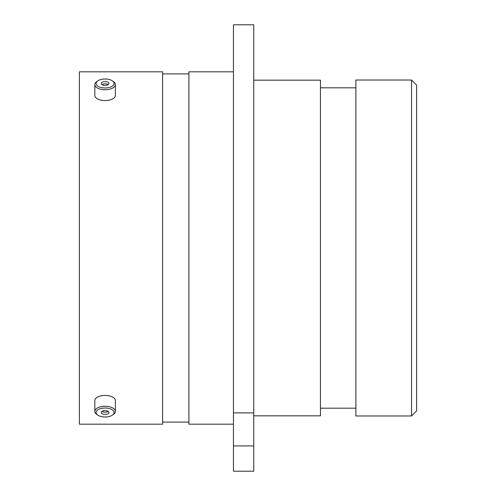 <?xml version="1.0" encoding="UTF-8"?>
<svg xmlns="http://www.w3.org/2000/svg" width="496" height="496" viewBox="0 0 496 496"><rect width="100%" height="100%" fill="white"/><g stroke="black" fill="none" stroke-linecap="round" stroke-linejoin="round"><path stroke-width="0.74" d="M411.55 80.017L416.615 85.083L416.615 410.917L411.55 415.983L411.55 80.017L355.88 80.017L355.88 415.983L411.55 415.983M233.449 24.8L253.747 24.8L253.747 412.895L233.449 412.895L233.449 24.8M355.88 87.817L320.453 87.817M355.88 408.183L320.453 408.183M253.747 415.828L320.453 415.828L320.453 80.172L253.747 80.172M233.449 71.821L188.908 71.821L188.908 424.179L233.449 424.179M188.908 73.898L162.595 73.898M188.908 422.102L162.595 422.102M162.595 424.179L162.595 71.821L79.385 71.821L79.385 424.179L162.595 424.179M233.449 445.923L253.747 445.923L253.747 471.2L233.449 471.2L233.449 412.895M253.747 445.923L253.747 412.895M102.213 416.77A8.99 4.495 180 0 0 112.437 415.109A8.99 4.495 180 0 0 107.985 408.258A8.99 4.495 180 0 0 97.892 409.826A8.99 4.495 180 0 0 97.762 415.109A8.99 4.495 180 0 0 102.213 416.77M97.762 415.109L96.708 414.371A10.273 5.14 -0 0 1 94.823 411.401A10.273 5.14 -0 0 1 108.395 406.534A10.273 5.14 -0 0 1 115.37 411.401A10.273 5.14 -0 0 1 113.485 414.371L112.437 415.109M106.336 410.688A3.856 1.928 180 0 0 101.24 412.517A3.856 1.928 180 0 0 103.862 414.34A3.856 1.928 180 0 0 108.953 412.517A3.856 1.928 180 0 0 106.336 410.688M101.947 411.401A3.856 1.928 180 0 0 103.862 412.114A3.856 1.928 180 0 0 108.246 411.401M94.823 411.401L94.823 400.576A10.273 5.14 -0 0 1 108.395 395.709A10.273 5.14 -0 0 1 115.37 400.576L115.37 411.401M102.213 87.742A8.99 4.495 0 0 0 112.301 86.174A8.99 4.495 0 0 0 112.437 80.891A8.99 4.495 0 0 0 107.985 79.23A8.99 4.495 0 0 0 97.762 80.891A8.99 4.495 0 0 0 102.213 87.742M112.437 80.891L113.485 81.629A10.273 5.14 180 0 1 115.37 84.599A10.273 5.14 180 0 1 101.798 89.466A10.273 5.14 180 0 1 94.823 84.599A10.273 5.14 180 0 1 96.708 81.629L97.762 80.891M106.336 81.66A3.856 1.928 0 0 0 101.24 83.483A3.856 1.928 0 0 0 103.862 85.312A3.856 1.928 0 0 0 108.953 83.483A3.856 1.928 0 0 0 106.336 81.66M108.246 84.599A3.856 1.928 0 0 0 106.336 83.886A3.856 1.928 0 0 0 101.947 84.599M115.37 84.599L115.37 95.424A10.273 5.14 180 0 1 101.798 100.291A10.273 5.14 180 0 1 94.823 95.424L94.823 84.599"/></g></svg>
